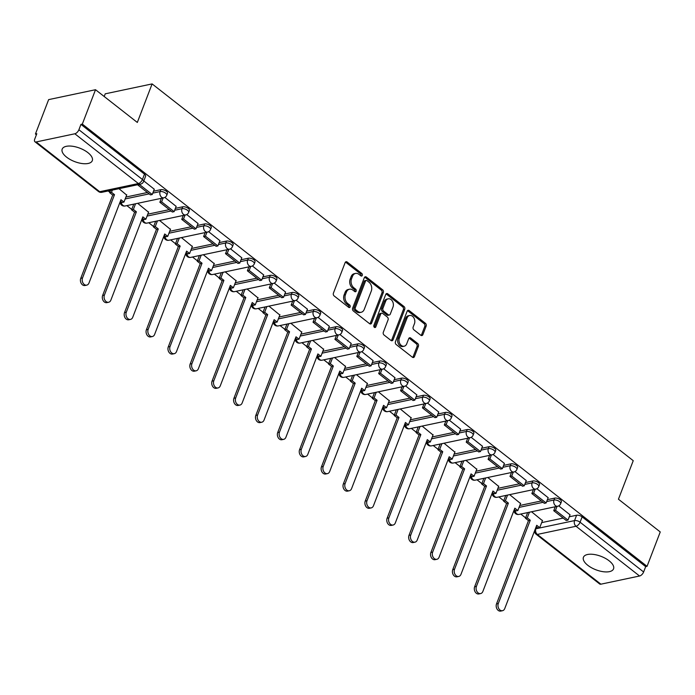<?xml version="1.0" encoding="UTF-8"?>
<svg xmlns="http://www.w3.org/2000/svg" width="695" height="695" viewBox="0 0 695 695"><rect width="100%" height="100%" fill="white"/><g stroke="black" fill="none" stroke-linecap="round" stroke-linejoin="round"><path stroke-width="1.04" d="M362.295 275.411A1.425 1.051 78.1 0 0 361.782 273.465L347.153 262.015A2.033 1.494 78.1 0 0 346.084 261.72A2.033 1.494 78.1 0 0 345.128 262.632L333.409 293.16A2.033 1.494 78.1 0 0 334.13 295.931L348.76 307.39A1.425 1.051 78.1 0 0 349.672 305.009L347.778 303.533A6.498 4.787 78.1 0 1 345.458 294.654L346.431 292.108A6.498 4.787 78.1 0 1 349.498 289.207A6.498 4.787 78.1 0 1 352.921 290.136L354.815 291.613A1.425 1.051 78.1 0 0 355.727 289.242L353.833 287.756A6.498 4.787 78.1 0 1 351.514 278.877L352.487 276.341A6.498 4.787 78.1 0 1 355.553 273.43A6.498 4.787 78.1 0 1 358.976 274.36L360.87 275.846A1.425 1.051 78.1 0 0 362.295 275.411M360.861 275.837A1.425 1.051 78.1 0 0 360.418 273.761L345.789 262.302A2.033 1.494 78.1 0 0 345.45 262.093M348.751 307.381A1.425 1.051 78.1 0 0 348.308 305.305L346.414 303.819L347.778 303.533M354.806 291.605A1.425 1.051 78.1 0 0 354.363 289.528L352.469 288.043L353.833 287.756M609.15 560.822A16.133 7.193 -159 0 0 593.765 554.436A16.133 7.193 -159 0 0 583.426 557.294A16.133 7.193 -159 0 0 587.822 565.322A16.133 7.193 -159 0 0 603.208 571.707A16.133 7.193 -159 0 0 613.546 568.849A16.133 7.193 -159 0 0 609.15 560.822M87.9 152.639A16.133 7.193 -159 0 0 72.515 146.254A16.133 7.193 -159 0 0 62.185 149.112A16.133 7.193 -159 0 0 66.581 157.139A16.133 7.193 -159 0 0 81.967 163.525A16.133 7.193 -159 0 0 92.296 160.667A16.133 7.193 -159 0 0 87.9 152.639M420.84 335.268A2.033 1.494 78.1 0 0 421.908 335.555A2.033 1.494 78.1 0 0 422.864 334.642L426.157 326.085A2.033 1.494 78.1 0 0 425.427 323.305L409.181 310.587A2.033 1.494 78.1 0 0 408.113 310.291A2.033 1.494 78.1 0 0 407.157 311.204L395.438 341.732A2.033 1.494 78.1 0 0 396.159 344.503L412.404 357.23A2.033 1.494 78.1 0 0 413.482 357.517A2.033 1.494 78.1 0 0 414.437 356.613L418.407 346.266A2.033 1.494 78.1 0 0 417.678 343.486L410.728 338.048A2.033 1.494 78.1 0 0 409.659 337.753A2.033 1.494 78.1 0 0 408.703 338.665L406.731 343.79A5.43 4.005 78.1 0 1 404.169 346.223A5.43 4.005 78.1 0 1 399.946 343.851A5.43 4.005 78.1 0 1 399.364 338.022L407.079 317.928A5.43 4.005 78.1 0 1 409.642 315.495A5.43 4.005 78.1 0 1 413.873 317.867A5.43 4.005 78.1 0 1 414.446 323.696L413.16 327.041A2.033 1.494 78.1 0 0 413.89 329.821L420.84 335.268M74.834 133.779L36.157 141.954A4.135 2.102 -51.9 0 1 34.932 141.754A4.135 2.102 -51.9 0 1 34.75 139.07L36.809 133.718L35.436 134.005L48.641 99.62L95.519 89.716L137.323 122.45L152.109 83.913L633.241 460.681L618.446 499.219L660.25 531.944L647.054 566.329L82.323 124.101L80.95 124.388L78.9 129.748L142.44 179.501A4.135 1.842 21 0 1 143.57 181.56L145.62 176.209A4.135 1.842 21 0 0 144.499 174.15L142.44 179.501A4.135 2.102 -51.9 0 1 138.383 183.541L74.834 133.779A4.135 2.102 -51.9 0 0 78.9 129.748M95.519 89.716L82.323 124.101M383.336 292.552A2.033 1.494 78.1 0 0 382.606 289.772L366.361 277.053A2.033 1.494 78.1 0 0 365.292 276.766A2.033 1.494 78.1 0 0 364.336 277.67L352.617 308.198A2.033 1.494 78.1 0 0 353.338 310.969L369.592 323.696A2.033 1.494 78.1 0 0 370.661 323.983A2.033 1.494 78.1 0 0 371.616 323.079L383.336 292.552L381.972 292.838A2.033 1.494 78.1 0 0 381.242 290.067L364.997 277.34A2.033 1.494 78.1 0 0 364.658 277.14M387.775 293.82L404.021 306.538A2.033 1.494 78.1 0 1 404.742 309.318L393.022 339.846A2.033 1.494 78.1 0 1 392.067 340.75A2.033 1.494 78.1 0 1 390.998 340.463L384.048 335.016A2.033 1.494 78.1 0 1 383.319 332.245L388.071 319.865A2.033 1.494 78.1 0 0 387.35 317.085L382.737 313.48A2.033 1.494 78.1 0 0 381.659 313.184A2.033 1.494 78.1 0 0 380.704 314.097L375.76 326.98A1.425 1.051 78.1 0 1 373.832 325.477L385.742 294.437A2.033 1.494 78.1 0 1 386.698 293.525A2.033 1.494 78.1 0 1 387.775 293.82L386.403 294.107L402.648 306.834L404.021 306.538M541.666 522.623L563.176 518.079M569.274 516.793L576.598 515.247L574.548 520.598A4.135 1.842 21 0 1 580.082 522.214L643.631 571.976A4.135 2.102 128.1 0 1 639.565 576.007L600.888 584.182A4.135 2.102 128.1 0 1 599.663 583.982L536.123 534.229A4.135 2.102 128.1 0 0 537.348 534.429L600.888 584.182M35.436 134.005L36.409 134.761M108.185 190.969L109.862 192.28M126.872 205.607L131.746 209.421M148.756 222.739L153.63 226.553M170.64 239.879L175.505 243.693M192.515 257.011L197.389 260.825M214.399 274.143L219.273 277.965M236.283 291.283L241.156 295.097M258.166 308.415L263.04 312.237M280.05 325.555L284.915 329.369M301.925 342.687L306.799 346.51M323.809 359.828L328.683 363.641M345.693 376.959L350.567 380.773M367.577 394.1L372.451 397.914M389.461 411.232L394.334 415.045M411.344 428.372L416.209 432.186M433.22 445.504L438.093 449.318M455.103 462.644L459.977 466.458M476.987 479.776L481.861 483.59M498.871 496.916L503.745 500.73M520.755 514.048L525.629 517.862M104.198 96.509L105.232 93.825L152.109 83.913M647.054 566.329L645.681 566.625L643.631 571.976M126.664 195.069L118.984 188.684M154.273 189.24L143.804 180.943M148.539 212.21L137.671 203.322M176.148 206.372L164.845 197.423M170.423 229.341L159.555 220.454M198.032 223.512L186.729 214.555M192.307 246.482L181.43 237.594M219.915 240.644L208.604 231.687M214.19 263.613L203.314 254.726M241.799 257.784L230.488 248.827M236.074 280.754L225.197 271.867M263.683 274.916L252.372 265.959M257.958 297.886L247.081 288.998M285.567 292.056L274.256 283.1M279.833 315.026L268.965 306.139M307.442 309.188L296.139 300.231M301.717 332.158L290.849 323.271M329.326 326.329L318.015 317.372M323.601 349.298L312.724 340.411M351.21 343.46L339.898 334.504M345.485 366.43L334.608 357.543M373.093 360.592L361.782 351.644M367.368 383.562L356.492 374.683M394.977 377.733L383.666 368.776M389.243 400.702L378.375 391.815M416.852 394.864L405.55 385.916M411.127 417.834L400.259 408.955M438.736 412.005L427.434 403.048M433.011 434.974L422.134 426.087M460.62 429.136L449.309 420.188M454.895 452.106L444.018 443.219M482.504 446.277L471.193 437.32M476.779 469.247L465.902 460.359M504.388 463.409L493.076 454.452M498.663 486.378L487.786 477.491M526.271 480.549L514.96 471.592M520.538 503.519L509.67 494.632M548.147 497.681L536.844 488.724M519.782 505.491L541.292 500.947M547.391 499.653L554.723 498.107L553.993 500.009A4.135 1.842 21 0 1 558.572 500.999A4.135 1.842 21 0 1 560.657 503.684L561.386 501.79A4.135 1.842 -159 0 0 559.301 499.097A4.135 1.842 -159 0 0 554.723 498.107M497.898 488.35L519.408 483.807M525.507 482.521L532.839 480.975L532.109 482.869A4.135 1.842 21 0 1 536.688 483.868A4.135 1.842 21 0 1 538.773 486.552L539.502 484.65A4.135 1.842 -159 0 0 537.417 481.965A4.135 1.842 -159 0 0 532.839 480.975M476.023 471.219L497.524 466.675M503.632 465.381L510.955 463.834L510.226 465.737A4.135 1.842 21 0 1 514.813 466.727A4.135 1.842 21 0 1 516.889 469.412L517.619 467.518A4.135 1.842 -159 0 0 515.542 464.825A4.135 1.842 -159 0 0 510.955 463.834M454.139 454.078L475.641 449.535M481.748 448.249L489.072 446.703L488.342 448.596A4.135 1.842 21 0 1 492.929 449.596A4.135 1.842 21 0 1 495.014 452.28L495.743 450.377A4.135 1.842 -159 0 0 493.659 447.693A4.135 1.842 -159 0 0 489.072 446.703M432.255 436.947L453.766 432.403M459.864 431.108L467.188 429.562L466.458 431.465A4.135 1.842 21 0 1 471.045 432.455A4.135 1.842 21 0 1 473.13 435.139L473.86 433.246A4.135 1.842 -159 0 0 471.775 430.561A4.135 1.842 -159 0 0 467.188 429.562M410.371 419.815L431.882 415.262M437.98 413.977L445.313 412.43L444.583 414.333A4.135 1.842 21 0 1 449.161 415.323A4.135 1.842 21 0 1 451.246 418.008L451.976 416.105A4.135 1.842 -159 0 0 449.891 413.421A4.135 1.842 -159 0 0 445.313 412.43M388.488 402.674L409.998 398.131M416.096 396.845L423.429 395.29L422.699 397.192A4.135 1.842 21 0 1 427.277 398.183A4.135 1.842 21 0 1 429.362 400.876L430.092 398.973A4.135 1.842 -159 0 0 428.007 396.289A4.135 1.842 -159 0 0 423.429 395.29M366.604 385.543L388.114 380.99M394.213 379.705L401.545 378.158L400.815 380.061A4.135 1.842 21 0 1 405.394 381.051A4.135 1.842 21 0 1 407.479 383.736L408.208 381.833A4.135 1.842 -159 0 0 406.123 379.149A4.135 1.842 -159 0 0 401.545 378.158M344.729 368.402L366.23 363.859M372.338 362.573L379.661 361.018L378.931 362.92A4.135 1.842 21 0 1 383.518 363.911A4.135 1.842 21 0 1 385.595 366.604L386.324 364.701A4.135 1.842 -159 0 0 384.248 362.017A4.135 1.842 -159 0 0 379.661 361.018M322.845 351.27L344.346 346.727M350.454 345.432L357.777 343.886L357.048 345.789A4.135 1.842 21 0 1 361.635 346.779A4.135 1.842 21 0 1 363.72 349.463L364.449 347.561A4.135 1.842 -159 0 0 362.364 344.876A4.135 1.842 -159 0 0 357.777 343.886M300.961 334.13L322.471 329.586M328.57 328.301L335.894 326.746L335.164 328.648A4.135 1.842 21 0 1 339.751 329.647A4.135 1.842 21 0 1 341.836 332.332L342.565 330.429A4.135 1.842 -159 0 0 340.481 327.745A4.135 1.842 -159 0 0 335.894 326.746M279.077 316.998L300.588 312.455M306.686 311.16L314.018 309.614L313.289 311.516A4.135 1.842 21 0 1 317.867 312.507A4.135 1.842 21 0 1 319.952 315.191L320.682 313.289A4.135 1.842 -159 0 0 318.597 310.604A4.135 1.842 -159 0 0 314.018 309.614M257.193 299.858L278.704 295.314M284.802 294.028L292.135 292.482L291.405 294.376A4.135 1.842 21 0 1 295.983 295.375A4.135 1.842 21 0 1 298.068 298.059L298.798 296.157A4.135 1.842 -159 0 0 296.713 293.472A4.135 1.842 -159 0 0 292.135 292.482M235.318 282.726L256.82 278.182M262.927 276.888L270.251 275.342L269.521 277.244A4.135 1.842 21 0 1 274.099 278.235A4.135 1.842 21 0 1 276.184 280.919L276.914 279.025A4.135 1.842 -159 0 0 274.829 276.332A4.135 1.842 -159 0 0 270.251 275.342M213.435 265.586L234.936 261.042M241.043 259.756L248.367 258.21L247.637 260.104A4.135 1.842 21 0 1 252.224 261.103A4.135 1.842 21 0 1 254.301 263.787L255.03 261.885A4.135 1.842 -159 0 0 252.954 259.2A4.135 1.842 -159 0 0 248.367 258.21M191.551 248.454L213.052 243.91M219.16 242.616L226.483 241.069L225.753 242.972A4.135 1.842 21 0 1 230.34 243.962A4.135 1.842 21 0 1 232.425 246.647L233.155 244.753A4.135 1.842 -159 0 0 231.07 242.06A4.135 1.842 -159 0 0 226.483 241.069M169.667 231.313L191.177 226.77M197.276 225.484L204.599 223.938L203.87 225.832A4.135 1.842 21 0 1 208.457 226.831A4.135 1.842 21 0 1 210.542 229.515L211.271 227.613A4.135 1.842 -159 0 0 209.186 224.928A4.135 1.842 -159 0 0 204.599 223.938M147.783 214.182L169.293 209.638M175.392 208.344L182.724 206.797L181.994 208.7A4.135 1.842 21 0 1 186.573 209.69A4.135 1.842 21 0 1 188.658 212.375L189.388 210.481A4.135 1.842 -159 0 0 187.303 207.796A4.135 1.842 -159 0 0 182.724 206.797M125.899 197.05L147.41 192.498M153.508 191.212L160.84 189.666L160.111 191.568A4.135 1.842 21 0 1 164.689 192.558A4.135 1.842 21 0 1 166.774 195.243L167.504 193.34A4.135 1.842 -159 0 0 165.419 190.656A4.135 1.842 -159 0 0 160.84 189.666M570.03 514.821L558.728 505.864M542.421 520.651L531.553 511.763M645.681 566.625L582.141 516.863A4.135 1.842 -159 0 0 576.598 515.247M80.95 124.388L144.499 174.15M355.553 273.43L354.189 273.717A6.498 4.787 78.1 0 0 351.123 276.627L352.487 276.341M352.469 288.043A6.498 4.787 78.1 0 1 350.15 279.173L351.123 276.627M349.498 289.207L348.134 289.494A6.498 4.787 78.1 0 0 345.067 292.395L346.431 292.108M346.414 303.819A6.498 4.787 78.1 0 1 344.094 294.941L345.067 292.395M369.931 323.905A2.033 1.494 78.1 0 0 370.253 323.366L381.972 292.838M366.969 280.615A1.425 1.051 78.1 0 0 365.544 281.049L355.258 307.842A1.425 1.051 78.1 0 0 355.77 309.788L357.76 311.351A6.498 4.787 78.1 0 0 361.192 312.272A6.498 4.787 78.1 0 0 364.25 309.371L371.286 291.057A6.498 4.787 78.1 0 0 368.958 282.179L366.969 280.615M366.213 280.406L364.849 280.702A1.425 1.051 78.1 0 0 364.18 281.336L365.544 281.049M361.192 312.272L359.819 312.568A6.498 4.787 78.1 0 1 356.396 311.638L354.398 310.074A1.425 1.051 78.1 0 1 353.894 308.128L364.18 281.336M391.337 340.663A2.033 1.494 78.1 0 0 391.659 340.133L403.378 309.605A2.033 1.494 78.1 0 0 402.648 306.834M381.659 313.184L380.295 313.471A2.033 1.494 78.1 0 0 379.34 314.383L374.388 327.276L375.76 326.98M393.005 307.016A5.43 4.005 78.1 0 0 392.423 301.187A5.43 4.005 78.1 0 0 388.201 298.815A5.43 4.005 78.1 0 0 385.638 301.248L382.919 308.328A2.033 1.494 78.1 0 0 383.649 311.099L388.262 314.713A2.033 1.494 78.1 0 0 389.33 315A2.033 1.494 78.1 0 0 390.286 314.097L393.005 307.016M388.201 298.815L386.828 299.111A5.43 4.005 78.1 0 0 384.274 301.534L385.638 301.248M389.33 315L387.958 315.295A2.033 1.494 78.1 0 1 386.889 315L382.276 311.386A2.033 1.494 78.1 0 1 381.555 308.615L384.274 301.534M409.642 315.495L408.278 315.791A5.43 4.005 78.1 0 0 405.715 318.214L407.079 317.928M404.169 346.223L402.805 346.51A5.43 4.005 78.1 0 1 398.574 344.138A5.43 4.005 78.1 0 1 398 338.317L405.715 318.214M412.743 357.43A2.033 1.494 78.1 0 0 413.073 356.9L417.043 346.553A2.033 1.494 78.1 0 0 416.314 343.782L409.364 338.335A2.033 1.494 78.1 0 0 409.025 338.126M421.179 335.468A2.033 1.494 78.1 0 0 421.5 334.938L424.793 326.372A2.033 1.494 78.1 0 0 424.063 323.592L407.817 310.873A2.033 1.494 78.1 0 0 407.479 310.665M86.745 285.132L84.964 285.506A4.752 3.51 -101.9 0 1 81.263 283.43A4.752 3.51 -101.9 0 1 80.759 278.321L82.531 277.948A4.752 3.51 78.1 0 0 83.035 283.056A4.752 3.51 78.1 0 0 86.745 285.132A4.752 3.51 78.1 0 0 88.986 283.004L120.956 199.717L123.971 202.08L126.768 194.791M123.971 202.08L122.19 202.453L120.435 201.081M80.759 278.321L112.729 195.043L109.706 192.68L111.487 192.307L112.338 190.091M110.557 190.465L109.706 192.68M138.166 184.635L137.984 185.122L150.468 194.895L152.24 194.522L139.756 184.74L139.947 184.253M152.24 194.522L154.299 189.162M137.984 185.122L139.756 184.74M82.531 277.948L114.501 194.67L111.487 192.307M114.501 194.67L112.729 195.043M108.62 302.264L106.848 302.638A4.752 3.51 -101.9 0 1 103.147 300.57A4.752 3.51 -101.9 0 1 102.634 295.462L104.415 295.088A4.752 3.51 78.1 0 0 104.919 300.188A4.752 3.51 78.1 0 0 108.62 302.264A4.752 3.51 78.1 0 0 110.87 300.136L142.84 216.857L145.854 219.22L148.652 211.923M145.854 219.22L144.073 219.594L142.319 218.213M102.634 295.462L134.604 212.175L131.59 209.812L133.371 209.438L135.542 203.774M133.77 204.148L131.59 209.812M161.379 198.31L159.867 202.254L172.351 212.027L174.124 211.654L161.64 201.88L163.151 197.936M174.124 211.654L176.183 206.302M159.867 202.254L161.64 201.88M104.415 295.088L136.385 211.801L133.371 209.438M136.385 211.801L134.604 212.175M130.504 319.405L128.731 319.778A4.752 3.51 -101.9 0 1 125.022 317.702A4.752 3.51 -101.9 0 1 124.518 312.594L126.299 312.22A4.752 3.51 78.1 0 0 126.803 317.328A4.752 3.51 78.1 0 0 130.504 319.405A4.752 3.51 78.1 0 0 132.745 317.276L164.715 233.989L167.738 236.352L170.536 229.055M167.738 236.352L165.957 236.726L164.194 235.353M124.518 312.594L156.488 229.315L153.473 226.952L155.254 226.579L157.426 220.906M155.654 221.279L153.473 226.952M183.263 215.45L181.743 219.385L194.226 229.168L196.007 228.794L183.523 219.012L185.035 215.076M196.007 228.794L198.066 223.434M181.743 219.385L183.523 219.012M126.299 312.22L158.269 228.942L155.254 226.579M158.269 228.942L156.488 229.315M152.387 336.536L150.615 336.91A4.752 3.51 -101.9 0 1 146.906 334.842A4.752 3.51 -101.9 0 1 146.402 329.734L148.183 329.361A4.752 3.51 78.1 0 0 148.687 334.46A4.752 3.51 78.1 0 0 152.387 336.536A4.752 3.51 78.1 0 0 154.629 334.408L186.599 251.13L189.613 253.484L192.419 246.195M189.613 253.484L187.841 253.866L186.078 252.485M146.402 329.734L178.372 246.447L175.357 244.084L177.129 243.71L179.31 238.046M177.529 238.42L175.357 244.084M205.138 232.582L203.626 236.526L216.11 246.299L217.891 245.926L205.407 236.152L206.919 232.208M217.891 245.926L219.941 240.566M203.626 236.526L205.407 236.152M148.183 329.361L180.153 246.073L177.129 243.71M180.153 246.073L178.372 246.447M174.271 353.677L172.49 354.05A4.752 3.51 -101.9 0 1 168.789 351.974A4.752 3.51 -101.9 0 1 168.286 346.866L170.058 346.492A4.752 3.51 78.1 0 0 170.57 351.601A4.752 3.51 78.1 0 0 174.271 353.677A4.752 3.51 78.1 0 0 176.513 351.548L208.483 268.261L211.497 270.624L214.295 263.327M211.497 270.624L209.725 270.998L207.961 269.617M168.286 346.866L200.256 263.587L197.241 261.224L199.013 260.851L201.194 255.178M199.413 255.552L197.241 261.224M227.022 249.722L225.51 253.658L237.994 263.44L239.775 263.058L227.291 253.284L228.803 249.349M239.775 263.058L241.825 257.706M225.51 253.658L227.291 253.284M170.058 346.492L202.028 263.205L199.013 260.851M202.028 263.205L200.256 263.587M196.155 370.809L194.374 371.182A4.752 3.51 -101.9 0 1 190.673 369.106A4.752 3.51 -101.9 0 1 190.169 364.006L191.942 363.633A4.752 3.51 78.1 0 0 192.446 368.732A4.752 3.51 78.1 0 0 196.155 370.809A4.752 3.51 78.1 0 0 198.396 368.68L230.366 285.402L233.381 287.756L236.178 280.467M233.381 287.756L231.609 288.138L229.845 286.757M190.169 364.006L222.139 280.719L219.125 278.356L220.897 277.983L223.078 272.318M221.297 272.692L219.125 278.356M248.906 266.854L247.394 270.798L259.878 280.572L261.65 280.198L249.166 270.424L250.686 266.48M261.65 280.198L263.709 274.838M247.394 270.798L249.166 270.424M191.942 363.633L223.912 280.346L220.897 277.983M223.912 280.346L222.139 280.719M218.039 387.94L216.258 388.323A4.752 3.51 -101.9 0 1 212.557 386.246A4.752 3.51 -101.9 0 1 212.053 381.138L213.825 380.764A4.752 3.51 78.1 0 0 214.329 385.873A4.752 3.51 78.1 0 0 218.039 387.94A4.752 3.51 78.1 0 0 220.28 385.821L252.25 302.534L255.265 304.897L258.062 297.599M255.265 304.897L253.484 305.27L251.729 303.889M212.053 381.138L244.014 297.86L241 295.497L242.781 295.123L244.953 289.45M243.181 289.824L241 295.497M270.789 283.994L269.278 287.93L281.762 297.712L283.534 297.33L271.05 287.556L272.562 283.612M283.534 297.33L285.593 291.978M269.278 287.93L271.05 287.556M213.825 380.764L245.795 297.477L242.781 295.123M245.795 297.477L244.014 297.86M239.914 405.081L238.142 405.454A4.752 3.51 -101.9 0 1 234.441 403.378A4.752 3.51 -101.9 0 1 233.928 398.278L235.709 397.905A4.752 3.51 78.1 0 0 236.213 403.004A4.752 3.51 78.1 0 0 239.914 405.081A4.752 3.51 78.1 0 0 242.164 402.952L274.134 319.665L277.149 322.028L279.946 314.739M277.149 322.028L275.368 322.411L273.613 321.029M233.928 398.278L265.898 314.991L262.884 312.628L264.665 312.255L266.837 306.582M265.064 306.964L262.884 312.628M292.673 301.126L291.153 305.07L303.645 314.844L305.418 314.47L292.934 304.697L294.445 300.753M305.418 314.47L307.477 309.11M291.153 305.07L292.934 304.697M235.709 397.905L267.679 314.618L264.665 312.255M267.679 314.618L265.898 314.991M261.798 422.213L260.026 422.595A4.752 3.51 -101.9 0 1 256.316 420.518A4.752 3.51 -101.9 0 1 255.812 415.41L257.593 415.037A4.752 3.51 78.1 0 0 258.097 420.145A4.752 3.51 78.1 0 0 261.798 422.213A4.752 3.51 78.1 0 0 264.039 420.093L296.009 336.806L299.032 339.169L301.83 331.871M299.032 339.169L297.252 339.542L295.488 338.161M255.812 415.41L287.782 332.132L284.768 329.769L286.548 329.387L288.72 323.722M286.939 324.096L284.768 329.769M314.548 318.267L313.037 322.202L325.521 331.984L327.302 331.602L314.818 321.828L316.329 317.884M327.302 331.602L329.361 326.25M313.037 322.202L314.818 321.828M257.593 415.037L289.563 331.75L286.548 329.387M289.563 331.75L287.782 332.132M283.682 439.353L281.909 439.727A4.752 3.51 -101.9 0 1 278.2 437.65A4.752 3.51 -101.9 0 1 277.696 432.551L279.477 432.168A4.752 3.51 78.1 0 0 279.981 437.277A4.752 3.51 78.1 0 0 283.682 439.353A4.752 3.51 78.1 0 0 285.923 437.224L317.893 353.937L320.908 356.3L323.714 349.012M320.908 356.3L319.135 356.674L317.372 355.301M277.696 432.551L309.666 349.264L306.651 346.901L308.424 346.527L310.604 340.854M308.823 341.236L306.651 346.901M336.432 335.398L334.921 339.342L347.404 349.116L349.185 348.742L336.701 338.96L338.213 335.025M349.185 348.742L351.236 343.382M334.921 339.342L336.701 338.96M279.477 432.168L311.438 348.89L308.424 346.527M311.438 348.89L309.666 349.264M305.565 456.485L303.785 456.867A4.752 3.51 -101.9 0 1 300.084 454.791A4.752 3.51 -101.9 0 1 299.58 449.682L301.352 449.309A4.752 3.51 78.1 0 0 301.865 454.417A4.752 3.51 78.1 0 0 305.565 456.485A4.752 3.51 78.1 0 0 307.807 454.365L339.777 371.078L342.791 373.441L345.589 366.143M342.791 373.441L341.019 373.814L339.256 372.433M299.58 449.682L331.55 366.395L328.535 364.041L330.307 363.659L332.488 357.995M330.707 358.368L328.535 364.041M358.316 352.539L356.804 356.474L369.288 366.248L371.069 365.874L358.577 356.101L360.097 352.156M371.069 365.874L373.119 360.523M356.804 356.474L358.577 356.101M301.352 449.309L333.322 366.022L330.307 363.659M333.322 366.022L331.55 366.395M327.449 473.625L325.668 473.999A4.752 3.51 -101.9 0 1 321.967 471.922A4.752 3.51 -101.9 0 1 321.464 466.823L323.236 466.441A4.752 3.51 78.1 0 0 323.74 471.549A4.752 3.51 78.1 0 0 327.449 473.625A4.752 3.51 78.1 0 0 329.691 471.497L361.661 388.21L364.675 390.573L367.473 383.284M364.675 390.573L362.894 390.946L361.139 389.574M321.464 466.823L353.434 383.536L350.41 381.173L352.191 380.799L354.363 375.126M352.591 375.509L350.41 381.173M380.2 369.671L378.688 373.615L391.172 383.388L392.944 383.014L380.46 373.232L381.972 369.297M392.944 383.014L395.003 377.654M378.688 373.615L380.46 373.232M323.236 466.441L355.206 383.162L352.191 380.799M355.206 383.162L353.434 383.536M349.333 490.757L347.552 491.13A4.752 3.51 -101.9 0 1 343.851 489.063A4.752 3.51 -101.9 0 1 343.339 483.955L345.12 483.581A4.752 3.51 78.1 0 0 345.623 488.681A4.752 3.51 78.1 0 0 349.333 490.757A4.752 3.51 78.1 0 0 351.574 488.628L383.544 405.35L386.559 407.713L389.356 400.416M386.559 407.713L384.778 408.087L383.023 406.705M343.339 483.955L375.309 400.668L372.294 398.313L374.075 397.931L376.247 392.267M374.475 392.64L372.294 398.313M402.084 386.802L400.572 390.746L413.056 400.52L414.828 400.146L402.344 390.373L403.856 386.429M414.828 400.146L416.887 394.795M400.572 390.746L402.344 390.373M345.12 483.581L377.09 400.294L374.075 397.931M377.09 400.294L375.309 400.668M371.208 507.897L369.436 508.271A4.752 3.51 -101.9 0 1 365.735 506.195A4.752 3.51 -101.9 0 1 365.222 501.095L367.003 500.713A4.752 3.51 78.1 0 0 367.507 505.821A4.752 3.51 78.1 0 0 371.208 507.897A4.752 3.51 78.1 0 0 373.458 505.769L405.428 422.482L408.443 424.845L411.24 417.556M408.443 424.845L406.662 425.218L404.898 423.846M365.222 501.095L397.192 417.808L394.178 415.445L395.959 415.071L398.131 409.398M396.358 409.772L394.178 415.445M423.967 403.943L422.447 407.887L434.931 417.66L436.712 417.287L424.228 407.505L425.74 403.569M436.712 417.287L438.771 411.927M422.447 407.887L424.228 407.505M367.003 500.713L398.973 417.434L395.959 415.071M398.973 417.434L397.192 417.808M393.092 525.029L391.32 525.403A4.752 3.51 -101.9 0 1 387.61 523.335A4.752 3.51 -101.9 0 1 387.106 518.227L388.887 517.853A4.752 3.51 78.1 0 0 389.391 522.953A4.752 3.51 78.1 0 0 393.092 525.029A4.752 3.51 78.1 0 0 395.333 522.901L427.303 439.622L430.318 441.985L433.124 434.688M430.318 441.985L428.546 442.359L426.782 440.978M387.106 518.227L419.076 434.94L416.062 432.577L417.834 432.203L420.015 426.539M418.234 426.912L416.062 432.577M445.843 421.074L444.331 425.019L456.815 434.792L458.596 434.418L446.112 424.645L447.623 420.701M458.596 434.418L460.646 429.067M444.331 425.019L446.112 424.645M388.887 517.853L420.857 434.566L417.834 432.203M420.857 434.566L419.076 434.94M414.976 542.17L413.195 542.543A4.752 3.51 -101.9 0 1 409.494 540.467A4.752 3.51 -101.9 0 1 408.99 535.359L410.762 534.985A4.752 3.51 78.1 0 0 411.275 540.093A4.752 3.51 78.1 0 0 414.976 542.17A4.752 3.51 78.1 0 0 417.217 540.041L449.187 456.754L452.202 459.117L455.008 451.82M452.202 459.117L450.43 459.491L448.666 458.118M408.99 535.359L440.96 452.08L437.946 449.717L439.718 449.344L441.898 443.671M440.117 444.044L437.946 449.717M467.726 438.215L466.215 442.15L478.699 451.932L480.48 451.559L467.996 441.777L469.507 437.841M480.48 451.559L482.53 446.199M466.215 442.15L467.996 441.777M410.762 534.985L442.732 451.707L439.718 449.344M442.732 451.707L440.96 452.08M436.86 559.301L435.079 559.675A4.752 3.51 -101.9 0 1 431.378 557.607A4.752 3.51 -101.9 0 1 430.874 552.499L432.646 552.125A4.752 3.51 78.1 0 0 433.159 557.225A4.752 3.51 78.1 0 0 436.86 559.301A4.752 3.51 78.1 0 0 439.101 557.173L471.071 473.894L474.086 476.249L476.883 468.96M474.086 476.249L472.313 476.631L470.55 475.25M430.874 552.499L462.844 469.212L459.829 466.849L461.602 466.475L463.782 460.811M462.001 461.185L459.829 466.849M489.61 455.347L488.099 459.291L500.582 469.064L502.355 468.691L489.871 458.917L491.391 454.973M502.355 468.691L504.414 463.33M488.099 459.291L489.871 458.917M432.646 552.125L464.616 468.838L461.602 466.475M464.616 468.838L462.844 469.212M458.743 576.442L456.963 576.815A4.752 3.51 -101.9 0 1 453.262 574.739A4.752 3.51 -101.9 0 1 452.758 569.631L454.53 569.257A4.752 3.51 78.1 0 0 455.034 574.365A4.752 3.51 78.1 0 0 458.743 576.442A4.752 3.51 78.1 0 0 460.985 574.313L492.955 491.026L495.969 493.389L498.767 486.092M495.969 493.389L494.188 493.763L492.434 492.381M452.758 569.631L484.728 486.352L481.705 483.989L483.485 483.616L485.657 477.943M483.885 478.316L481.705 483.989M511.494 472.487L509.982 476.423L522.466 486.205L524.239 485.831L511.755 476.049L513.266 472.114M524.239 485.831L526.297 480.471M509.982 476.423L511.755 476.049M454.53 569.257L486.5 485.97L483.485 483.616M486.5 485.97L484.728 486.352M480.619 593.573L478.846 593.947A4.752 3.51 -101.9 0 1 475.145 591.871A4.752 3.51 -101.9 0 1 474.633 586.771L476.414 586.398A4.752 3.51 78.1 0 0 476.918 591.497A4.752 3.51 78.1 0 0 480.619 593.573A4.752 3.51 78.1 0 0 482.869 591.445L514.839 508.167L517.853 510.521L520.651 503.232M517.853 510.521L516.072 510.903L514.317 509.522M474.633 586.771L506.603 503.484L503.588 501.121L505.369 500.748L507.541 495.083M505.769 495.457L503.588 501.121M533.378 489.619L531.866 493.563L544.35 503.336L546.122 502.963L533.638 493.189L535.15 489.245M546.122 502.963L548.181 497.603M531.866 493.563L533.638 493.189M476.414 586.398L508.384 503.111L505.369 500.748M508.384 503.111L506.603 503.484M502.502 610.705L500.73 611.087A4.752 3.51 -101.9 0 1 497.021 609.011A4.752 3.51 -101.9 0 1 496.517 603.903L498.298 603.529A4.752 3.51 78.1 0 0 498.801 608.638A4.752 3.51 78.1 0 0 502.502 610.705A4.752 3.51 78.1 0 0 504.744 608.585L536.714 525.298L539.737 527.661L542.534 520.364M539.737 527.661L537.956 528.035L536.193 526.654M496.517 603.903L528.487 520.625L525.472 518.261L527.253 517.888L529.425 512.215M527.653 512.589L525.472 518.261M555.262 506.759L553.741 510.695L566.225 520.477L568.006 520.095L555.522 510.321L557.034 506.377M568.006 520.095L570.065 514.743M553.741 510.695L555.522 510.321M498.298 603.529L530.268 520.242L527.253 517.888M530.268 520.242L528.487 520.625M360.418 273.761L361.782 273.465M348.308 305.305L349.672 305.009M354.363 289.528L355.727 289.242M536.566 526.949L535.862 528.773L574.548 520.598A4.135 3.049 -101.9 0 0 576.025 526.254L537.348 534.429A4.135 3.049 -101.9 0 1 535.862 528.773A4.135 1.842 21 0 0 535.306 528.965M639.565 576.007L576.025 526.254A4.135 2.102 -51.9 0 0 580.082 522.214L582.141 516.863M36.157 141.954L99.698 191.707L138.383 183.541A4.135 3.049 78.1 0 0 140.564 184.123A4.135 4.135 0 0 0 143.57 181.56M519.052 507.393L543.047 502.32M546.661 501.555L553.993 500.009A4.135 3.049 -101.9 0 0 555.47 505.665A4.135 3.049 -101.9 0 0 557.651 506.247A4.135 4.135 0 0 0 560.657 503.684M497.168 490.253L521.163 485.188M524.777 484.424L532.109 482.869A4.135 3.049 -101.9 0 0 533.586 488.524A4.135 3.049 -101.9 0 0 535.767 489.115A4.135 4.135 0 0 0 538.773 486.552M475.293 473.121L499.279 468.048M502.902 467.283L510.226 465.737A4.135 3.049 -101.9 0 0 511.702 471.392A4.135 3.049 -101.9 0 0 513.883 471.983A4.135 4.135 0 0 0 516.889 469.412M453.409 455.981L477.404 450.916M481.018 450.151L488.342 448.596A4.135 3.049 -101.9 0 0 489.819 454.252A4.135 3.049 -101.9 0 0 492.008 454.843A4.135 4.135 0 0 0 495.014 452.28M431.526 438.849L455.52 433.776M459.134 433.011L466.458 431.465A4.135 3.049 -101.9 0 0 467.943 437.12A4.135 3.049 -101.9 0 0 470.124 437.711A4.135 4.135 0 0 0 473.13 435.139M409.642 421.709L433.637 416.644M437.251 415.879L444.583 414.333A4.135 3.049 -101.9 0 0 446.06 419.98A4.135 3.049 -101.9 0 0 448.24 420.571A4.135 4.135 0 0 0 451.246 418.008M387.758 404.577L411.753 399.503M415.367 398.739L422.699 397.192A4.135 3.049 -101.9 0 0 424.176 402.848A4.135 3.049 -101.9 0 0 426.356 403.439A4.135 4.135 0 0 0 429.362 400.876M365.874 387.436L389.869 382.372M393.483 381.607L400.815 380.061A4.135 3.049 -101.9 0 0 402.292 385.708A4.135 3.049 -101.9 0 0 404.473 386.298A4.135 4.135 0 0 0 407.479 383.736M343.999 370.305L367.985 365.231M371.608 364.467L378.931 362.92A4.135 3.049 -101.9 0 0 380.408 368.576A4.135 3.049 -101.9 0 0 382.589 369.167A4.135 4.135 0 0 0 385.595 366.604M322.115 353.164L346.11 348.099M349.724 347.335L357.048 345.789A4.135 3.049 -101.9 0 0 358.524 351.435A4.135 3.049 -101.9 0 0 360.714 352.026A4.135 4.135 0 0 0 363.72 349.463M300.231 336.033L324.226 330.959M327.84 330.195L335.164 328.648A4.135 3.049 -101.9 0 0 336.649 334.304A4.135 3.049 -101.9 0 0 338.83 334.894A4.135 4.135 0 0 0 341.836 332.332M278.347 318.901L302.342 313.827M305.956 313.063L313.289 311.516A4.135 3.049 -101.9 0 0 314.765 317.163A4.135 3.049 -101.9 0 0 316.946 317.754A4.135 4.135 0 0 0 319.952 315.191M256.464 301.76L280.459 296.687M284.073 295.931L291.405 294.376A4.135 3.049 -101.9 0 0 292.882 300.031A4.135 3.049 -101.9 0 0 295.062 300.622A4.135 4.135 0 0 0 298.068 298.059M234.589 284.629L258.575 279.555M262.197 278.791L269.521 277.244A4.135 3.049 -101.9 0 0 270.998 282.9A4.135 3.049 -101.9 0 0 273.178 283.482A4.135 4.135 0 0 0 276.184 280.919M212.705 267.488L236.691 262.423M240.314 261.659L247.637 260.104A4.135 3.049 -101.9 0 0 249.114 265.759A4.135 3.049 -101.9 0 0 251.295 266.35A4.135 4.135 0 0 0 254.301 263.787M190.821 250.356L214.816 245.283M218.43 244.518L225.753 242.972A4.135 3.049 -101.9 0 0 227.239 248.628A4.135 3.049 -101.9 0 0 229.419 249.218A4.135 4.135 0 0 0 232.425 246.647M168.937 233.216L192.932 228.151M196.546 227.387L203.87 225.832A4.135 3.049 -101.9 0 0 205.355 231.487A4.135 3.049 -101.9 0 0 207.536 232.078A4.135 4.135 0 0 0 210.542 229.515M147.053 216.084L171.048 211.011M174.662 210.246L181.994 208.7A4.135 3.049 -101.9 0 0 183.471 214.355A4.135 3.049 -101.9 0 0 185.652 214.946A4.135 4.135 0 0 0 188.658 212.375M125.17 198.944L149.164 193.879M152.778 193.114L160.111 191.568A4.135 3.049 -101.9 0 0 161.588 197.215A4.135 3.049 -101.9 0 0 163.768 197.806A4.135 4.135 0 0 0 166.774 195.243M163.768 197.806L125.091 205.981A4.135 3.049 -101.9 0 1 122.911 205.39A4.135 3.049 78.1 0 1 121.139 201.628M185.652 214.946L146.975 223.112A4.135 3.049 -101.9 0 1 144.795 222.522A4.135 3.049 78.1 0 1 143.022 218.76M207.536 232.078L168.859 240.253A4.135 3.049 -101.9 0 1 166.67 239.662A4.135 3.049 78.1 0 1 164.897 235.9M229.419 249.218L190.734 257.385A4.135 3.049 -101.9 0 1 188.553 256.794A4.135 3.049 78.1 0 1 186.781 253.032M251.295 266.35L212.618 274.525A4.135 3.049 -101.9 0 1 210.437 273.934A4.135 3.049 78.1 0 1 208.665 270.173M273.178 283.482L234.502 291.657A4.135 3.049 -101.9 0 1 232.321 291.066A4.135 3.049 78.1 0 1 230.549 287.304M295.062 300.622L256.386 308.797A4.135 3.049 -101.9 0 1 254.205 308.206A4.135 3.049 78.1 0 1 252.433 304.445M316.946 317.754L278.269 325.929A4.135 3.049 -101.9 0 1 276.089 325.338A4.135 3.049 78.1 0 1 274.308 321.577M338.83 334.894L300.144 343.069A4.135 3.049 -101.9 0 1 297.964 342.479A4.135 3.049 78.1 0 1 296.192 338.717M360.714 352.026L322.028 360.201A4.135 3.049 -101.9 0 1 319.848 359.61A4.135 3.049 78.1 0 1 318.075 355.849M382.589 369.167L343.912 377.342A4.135 3.049 -101.9 0 1 341.732 376.751A4.135 3.049 78.1 0 1 339.959 372.989M404.473 386.298L365.796 394.473A4.135 3.049 -101.9 0 1 363.615 393.883A4.135 3.049 78.1 0 1 361.843 390.121M426.356 403.439L387.68 411.614A4.135 3.049 -101.9 0 1 385.499 411.023A4.135 3.049 78.1 0 1 383.727 407.261M448.24 420.571L409.564 428.745A4.135 3.049 -101.9 0 1 407.374 428.155A4.135 3.049 78.1 0 1 405.602 424.393M470.124 437.711L431.439 445.877A4.135 3.049 -101.9 0 1 429.258 445.286A4.135 3.049 78.1 0 1 427.486 441.525M492.008 454.843L453.322 463.018A4.135 3.049 -101.9 0 1 451.142 462.427A4.135 3.049 78.1 0 1 449.37 458.665M513.883 471.983L475.206 480.149A4.135 3.049 -101.9 0 1 473.026 479.559A4.135 3.049 78.1 0 1 471.253 475.797M535.767 489.115L497.09 497.29A4.135 3.049 -101.9 0 1 494.909 496.699A4.135 3.049 78.1 0 1 493.137 492.937M557.651 506.247L518.974 514.422A4.135 3.049 -101.9 0 1 516.793 513.831A4.135 3.049 78.1 0 1 515.021 510.069M101.878 192.298A4.135 3.049 78.1 0 1 99.698 191.707A4.135 2.102 128.1 0 1 98.473 191.507A4.135 4.135 0 0 0 101.878 192.298L140.564 184.123M350.15 279.173L351.514 278.877M344.094 294.941L345.458 294.654M345.789 262.302L347.153 262.015M370.253 323.366L371.616 323.079M364.997 277.34L366.361 277.053M381.242 290.067L382.606 289.772M353.894 308.128L355.258 307.842M354.398 310.074L355.77 309.788M356.396 311.638L357.76 311.351M403.378 309.605L404.742 309.318M391.659 340.133L393.022 339.846M379.34 314.383L380.704 314.097M381.555 308.615L382.919 308.328M382.276 311.386L383.649 311.099M386.889 315L388.262 314.713M398 338.317L399.364 338.022M409.364 338.335L410.728 338.048M416.314 343.782L417.678 343.486M417.043 346.553L418.407 346.266M413.073 356.9L414.437 356.613M407.817 310.873L409.181 310.587M424.063 323.592L425.427 323.305M424.793 326.372L426.157 326.085M421.5 334.938L422.864 334.642M120.096 201.941A4.135 4.135 0 0 0 125.091 205.981M141.98 219.081A4.135 4.135 0 0 0 146.975 223.112M163.864 236.213A4.135 4.135 0 0 0 168.859 240.253M185.747 253.354A4.135 4.135 0 0 0 190.734 257.385M207.631 270.485A4.135 4.135 0 0 0 212.618 274.525M229.515 287.626A4.135 4.135 0 0 0 234.502 291.657M251.39 304.757A4.135 4.135 0 0 0 256.386 308.797M273.274 321.898A4.135 4.135 0 0 0 278.269 325.929M295.158 339.03A4.135 4.135 0 0 0 300.144 343.069M317.042 356.17A4.135 4.135 0 0 0 322.028 360.201M338.925 373.302A4.135 4.135 0 0 0 343.912 377.342M360.801 390.442A4.135 4.135 0 0 0 365.796 394.473M382.684 407.574A4.135 4.135 0 0 0 387.68 411.614M404.568 424.714A4.135 4.135 0 0 0 409.564 428.745M426.452 441.846A4.135 4.135 0 0 0 431.439 445.877M448.336 458.978A4.135 4.135 0 0 0 453.322 463.018M470.22 476.118A4.135 4.135 0 0 0 475.206 480.149M492.095 493.25A4.135 4.135 0 0 0 497.09 497.29M513.979 510.391A4.135 4.135 0 0 0 518.974 514.422M534.533 530.98A4.135 4.135 0 0 0 536.123 534.229M34.932 141.754L98.473 191.507"/></g></svg>
